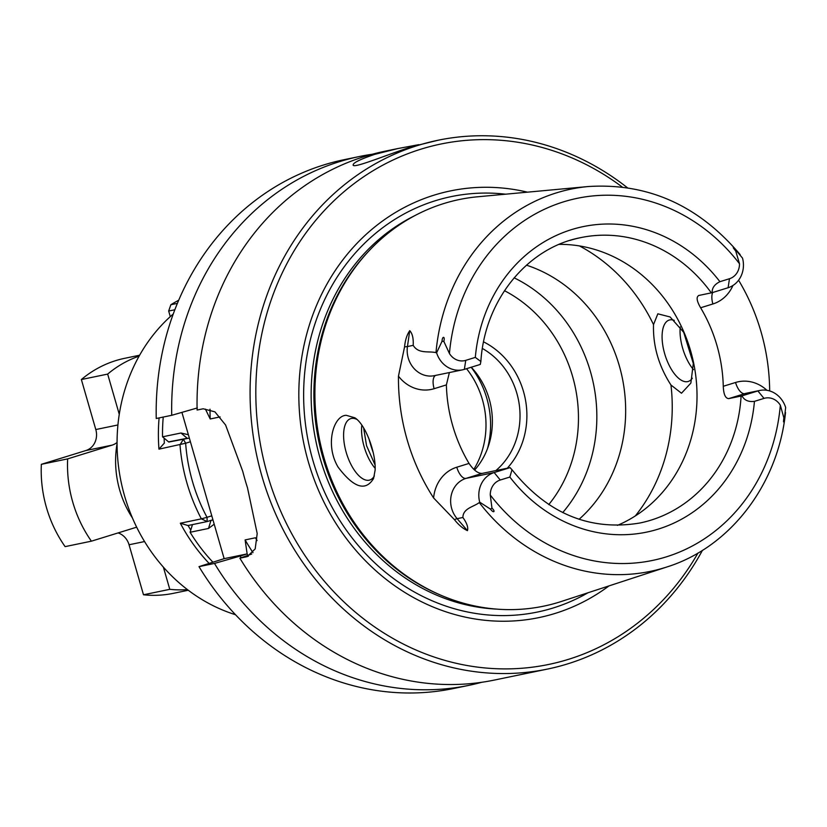 <?xml version="1.0" encoding="UTF-8"?>
<svg xmlns="http://www.w3.org/2000/svg" width="827" height="827" viewBox="0 0 827 827"><rect width="100%" height="100%" fill="white"/><g stroke="black" fill="none" stroke-linecap="round" stroke-linejoin="round"><path stroke-width="1.24" d="M117.062 442.435A17.14 15.331 -101.7 0 1 112.183 445.102L85.894 450.539A17.14 15.331 78.3 0 0 95.798 429.544L81.366 379.531L107.665 374.093L119.264 414.296M144.56 541.551L129.053 544.766L143.495 594.778A120.008 107.324 78.3 0 0 173.412 593.331L188.277 590.251M143.495 594.778L169.783 589.331A120.008 107.324 78.3 0 0 187.44 589.61M85.894 450.539L41.35 464.329A120.008 107.324 78.3 0 0 65.106 546.626L91.404 541.178L135.938 527.399A17.14 15.331 -101.7 0 1 136.672 527.192M41.35 464.329L67.649 458.882A120.008 107.324 78.3 0 0 91.404 541.178M139.101 356.137A120.008 107.324 78.3 0 0 107.665 374.093M112.183 445.102L67.649 458.882M163.384 567.136L169.783 589.331M129.053 544.766A17.14 15.331 78.3 0 0 118.085 532.919M139.618 355.217L124.743 358.298A120.008 107.324 78.3 0 0 81.366 379.531M235.509 614.719A171.437 153.315 -101.7 0 1 121.031 481.614A171.437 153.315 -101.7 0 1 173.246 314.012M188.091 525.507A167.157 149.48 78.3 0 0 190.768 530.076M209.055 563.332A171.437 153.315 78.3 0 1 180.338 523.222L187.977 525.527L207.174 521.558L207.019 517.309L211.784 515.831M168.584 441.887L185.693 438.548M164.222 443.231L158.96 449.154L185.641 443.241A167.157 149.48 -101.7 0 0 207.019 517.309L201.375 518.86A171.437 153.315 -101.7 0 1 179.997 444.802L183.418 439.251L185.641 443.241L190.406 441.763M158.96 449.154A171.437 153.315 -101.7 0 1 159.104 417.904M164.335 443.2A167.157 149.48 -101.7 0 1 164.16 438.165M178.694 300.242A171.437 153.315 78.3 0 0 170.858 304.718L177.381 303.375M212.921 519.769L207.174 521.558L201.375 518.86L180.338 523.222M170.858 304.718L168.677 311.035L170.29 316.617M174.838 309.763L168.677 311.035M627.373 187.708A270.026 241.474 78.3 0 0 438.052 140.239L412.332 146.575C386.778 154.69 352.943 168.997 353.129 164.976C353.16 162.754 360.376 159.208 374.776 154.349L397.828 148.56L385 151.217A270.026 241.474 78.3 0 0 364.924 156.396A270.026 241.474 78.3 0 0 197.105 410.037L203.194 408.776L214.906 411.846L225.606 425.037L242.745 471.338A270.026 241.474 78.3 0 0 247.49 487.796L257.197 533.549L255.192 548.901L247.211 556.592L245.95 556.912L248.4 556.158M397.828 148.56L418.772 144.673M438.052 140.239A270.026 241.474 78.3 0 0 417.976 145.407A270.026 241.474 78.3 0 0 258.903 464.908A270.026 241.474 78.3 0 0 547.536 669.064A270.026 241.474 78.3 0 0 702.454 550.317M547.536 669.064L494.494 680.042A270.026 241.474 78.3 0 1 239.861 558.184L245.95 556.912M372.398 154.225A270.026 241.474 78.3 0 0 359.631 156.468L344.135 159.683A270.026 241.474 78.3 0 0 156.241 418.503L171.727 415.299L197.353 407.938M359.631 156.468A270.026 241.474 78.3 0 0 171.727 415.299M375.065 464.939L366.557 445.67L363.611 427.879M375.169 468.361A32.15 14.328 72.8 0 1 364.138 446.683A32.15 14.328 72.8 0 1 361.812 425.109M369.018 439.003A145.728 130.315 78.3 0 0 373.184 452.483M579.086 519.284A145.728 130.315 78.3 0 0 622.286 377.836A145.728 130.315 78.3 0 0 526.479 265.178M684.301 332.971L670.097 316.958L657.837 313.815L653.516 324.587C652.885 345.831 658.695 365.979 670.966 385.02L681.489 393.228L690.865 383.087L693.471 362.236M674.284 320.369A32.15 14.328 -107.2 0 0 669.239 320.049A32.15 14.328 -107.2 0 0 665.053 354.99A32.15 14.328 -107.2 0 0 688.25 381.464A32.15 14.328 -107.2 0 0 692.323 378.208M435.55 375.417A12.86 5.737 -107.2 0 0 434.123 388.7L446.384 384.906A145.728 130.315 78.3 0 0 469.043 463.42C473.561 470.098 477.882 473.437 482.027 473.426L465.983 478.388A24.686 22.081 78.3 0 0 457.124 518.674L467.451 530.645C468.392 527.461 466.873 523.067 462.893 517.485C462.996 508.326 473.416 506.972 479.267 502.589L479.712 502.175L490.504 509.143C493.512 513.464 495.911 511.758 491.962 508.119L490.266 495.001A16.116 14.41 -101.7 0 1 500.283 480.011L509.856 477.055A156.014 139.515 78.3 0 0 658.116 529.156A156.014 139.515 78.3 0 0 754.451 401.353L764.014 398.397A16.116 14.41 -101.7 0 1 780.337 405.23L783.851 417.78C783.283 423.207 783.479 423.341 784.461 418.173L785.65 407.494A24.686 22.081 -101.7 0 0 759.724 390.468L746.574 393.187A24.686 22.081 -101.7 0 0 744.734 393.662L757.883 390.944A24.686 22.081 -101.7 0 1 759.724 390.468M467.451 530.645C462.851 528.505 458.53 524.866 454.488 519.707L433.606 497.957A198.997 177.96 78.3 0 1 398.459 376.182L404.579 346.802C405.209 340.104 406.936 334.728 409.737 330.676L407.442 346.554L413.211 345.355C413.541 338.295 412.384 333.405 409.737 330.676M617.397 525.383A145.728 130.315 78.3 0 0 693.646 363.063A145.728 130.315 78.3 0 0 559.207 244.368M698.67 295.487L711.303 292.861A145.728 130.315 78.3 0 0 580.833 237.607A145.728 130.315 78.3 0 0 569.989 240.399M698.908 295.425C696.086 296.862 696.665 300.976 700.614 307.768A145.728 130.315 -101.7 0 1 723.274 386.281C723.584 394.252 725.382 398.366 728.69 398.624L741.974 395.864L757.883 390.944L764.014 398.397M482.027 473.426L510.063 467.637L511.996 469.726L509.856 477.055M446.384 384.906L449.381 372.553M368.625 251.263L367.271 252.721A206.285 184.473 78.3 0 0 437.917 593.931L439.737 594.727A207.649 185.693 -101.7 0 1 368.625 251.263A207.649 185.693 -101.7 0 1 444.006 203.483A207.649 185.693 -101.7 0 1 477.82 196.764L588.307 186.53A195.203 174.569 78.3 0 0 435.984 352.612C428.376 350.927 418.431 354.059 413.211 345.355M479.267 502.589A195.203 174.569 78.3 0 0 664.691 567.663A195.203 174.569 78.3 0 0 667.058 566.919L561.595 601.394A207.649 185.693 -101.7 0 1 559.083 602.19A207.649 185.693 -101.7 0 1 439.737 594.727M181.919 412.373L224.148 558.659L198.997 566.64L214.482 563.435A270.026 241.474 78.3 0 0 469.116 685.304A270.026 241.474 78.3 0 0 481.727 682.296M117.062 443.727A94.288 84.323 78.3 0 0 132.434 517.971M192.464 524.597L190.096 532.268A171.437 153.315 78.3 0 0 212.88 562.153M189.342 438.083L168.791 442.052L162.547 436.821L180.948 433.007L188.37 434.733M163.239 417.056A171.437 153.315 78.3 0 0 162.547 436.821M190.096 532.268L208.497 528.463L210.947 520.534L212.942 519.852M209.448 520.845L212.477 520.069M214.193 524.204L208.497 528.463M735.73 251.057L739.493 263.741A16.116 14.41 78.3 0 1 729.476 278.73L719.914 281.687C714.487 284.374 711.913 288.034 712.192 292.665L728.101 287.734A24.686 22.081 78.3 0 0 742.532 258.127L735.999 250.271C732.453 246.549 732.36 246.808 735.73 251.057L735.999 250.271M241.174 557.718A247.718 221.522 78.3 0 1 240.109 556.075L247.149 553.904L224.148 558.659M247.149 553.904L245.112 539.917L255.44 537.777L256.649 539.049M479.712 502.175A24.686 22.081 -101.7 0 1 494.153 472.558L510.063 467.637M465.746 360.355L464.371 369.359A24.686 22.081 78.3 0 1 462.531 369.834A24.686 22.081 78.3 0 1 436.604 352.809L442.042 341.251C442.259 335.896 445.226 336.144 443.841 341.396L449.433 353.511A16.116 14.41 78.3 0 0 465.746 360.355L475.318 357.388L480.869 361.533C484.632 300.108 527.409 247.697 580.833 237.607M464.371 369.359L480.28 364.438L480.869 361.533M754.451 401.353C748.466 402.108 744.31 400.278 741.974 395.864M712.192 292.665L711.303 292.861M356.882 419.413A32.15 14.328 -107.2 0 0 351.351 418.462A32.15 14.328 -107.2 0 0 350.762 418.617A32.15 14.328 -107.2 0 0 346.172 452.235A32.15 14.328 -107.2 0 0 369.772 480.032A32.15 14.328 -107.2 0 0 374.342 475.97M693.522 369.659A32.15 14.328 72.8 0 1 680.249 326.975M482.379 348.467A72.507 64.837 -101.7 0 1 495.9 470.553M507.292 468.196A77.655 69.437 78.3 0 0 483.578 341.861M239.861 558.184L251.718 554.028M240.109 556.075L214.482 563.435M210.006 409.21A235.736 210.813 78.3 0 0 210.192 418.969L220.106 416.911M210.192 418.969L205.458 409.169M471.256 367.229A72.507 64.837 -101.7 0 1 474.605 470.077M527.471 192.164A217.883 194.852 78.3 0 0 434.299 195.079A217.883 194.852 78.3 0 0 319.915 493.512A217.883 194.852 78.3 0 0 608.992 585.898M622.224 187.005A265.736 237.638 78.3 0 0 421.036 149.139A265.736 237.638 78.3 0 0 306.838 558.328A265.736 237.638 78.3 0 0 697.998 553.015M198.997 566.64A270.026 241.474 78.3 0 0 453.63 688.509L469.116 685.304M562.732 512.575A145.728 130.315 78.3 0 0 514.136 277.82M436.604 352.809L435.984 352.612M738.594 280.229A197.291 176.43 -101.7 0 1 769.668 390.944M693.584 364.387L683.515 331.689M375.117 470.17C376.078 453.113 365.71 424.602 354.886 417.811L346.224 415.309C333.674 415.443 324.608 444.564 338.078 467.1C353.76 487.868 365.596 491.651 373.587 478.461L375.117 470.17M117.92 424.964L95.798 429.544M635.322 515.934A171.437 153.315 78.3 0 0 670.966 385.02M653.516 324.587A171.437 153.315 78.3 0 0 579.427 245.919M783.851 417.78L784.461 418.173M490.266 495.001A184.928 165.379 78.3 0 0 666.128 556.922A184.928 165.379 78.3 0 0 780.337 405.23M462.893 517.485L457.124 518.674A12.86 3.039 -40.8 0 0 454.488 519.707M500.283 480.011L494.153 472.558L465.983 478.388A12.86 5.737 72.8 0 1 456.783 467.214A37.546 33.576 78.3 0 0 433.606 497.957M469.043 463.42L456.783 467.214M511.996 469.726C547.154 513.598 589.796 531.358 639.922 523.005A145.728 130.315 78.3 0 0 741.095 396.061M723.274 386.281L735.544 382.487A12.86 5.737 -107.2 0 0 744.734 393.662L728.69 398.624M414.947 215.568A206.285 184.473 78.3 0 0 315.914 441.267A206.285 184.473 78.3 0 0 496.427 609.096M505.545 194.19A212.146 189.714 78.3 0 0 435.54 200.661A212.146 189.714 78.3 0 0 319.718 480.58A212.146 189.714 78.3 0 0 588.059 592.742M473.84 469.385A82.297 73.593 78.3 0 0 466.531 368.687M180.948 433.007L187.191 438.238M398.459 376.182A37.546 33.576 78.3 0 0 434.123 388.7M247.046 553.935A240.016 214.638 78.3 0 0 247.976 555.341M245.112 539.917A235.736 210.813 78.3 0 0 253 552.653M255.44 537.777A235.736 210.813 78.3 0 0 257.063 540.548M491.962 508.119L490.504 509.143M739.493 263.741A184.928 165.379 78.3 0 0 563.642 201.829A184.928 165.379 78.3 0 0 449.433 353.511M719.914 281.687A156.014 139.515 78.3 0 0 571.653 229.586A156.014 139.515 78.3 0 0 475.318 357.388M443.841 341.396L442.042 341.251M729.476 278.73L728.101 287.734M732.939 285.491A37.546 33.576 -101.7 0 1 712.874 303.974A12.86 5.737 72.8 0 1 712.698 292.51M712.874 303.974L700.614 307.768M487.496 448.627A85.719 76.663 78.3 0 0 471.142 367.26M548.756 504.594A135.008 120.732 78.3 0 0 504.48 290.701M462.531 369.834L434.361 375.665A24.686 22.081 78.3 0 1 407.442 346.554A12.86 2.161 8.2 0 1 404.579 346.802M735.544 382.487A37.546 33.576 -101.7 0 1 766.929 390.313M785.526 412.528C778.062 484.374 730.251 547.081 667.058 566.919M588.307 186.53C648.017 182.757 698.629 205.447 740.155 254.602"/></g></svg>
